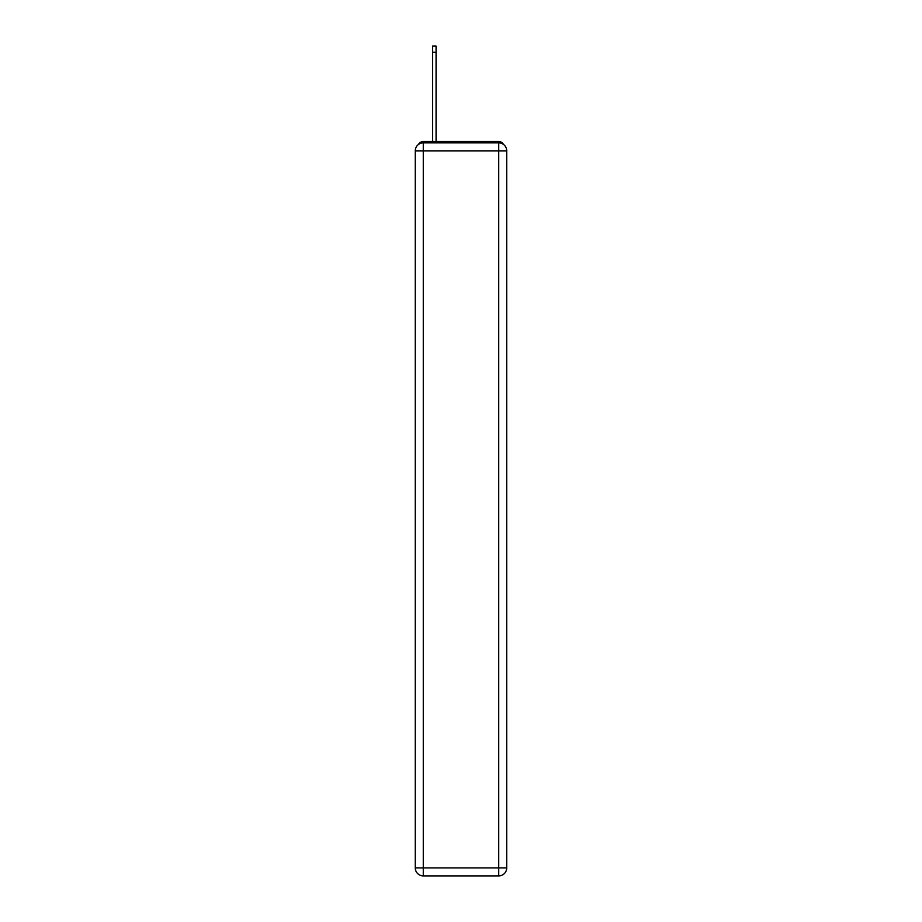<?xml version="1.0" encoding="UTF-8"?>
<svg xmlns="http://www.w3.org/2000/svg" width="922" height="922" viewBox="0 0 922 922"><rect width="100%" height="100%" fill="white"/><g stroke="black" fill="none" stroke-linecap="round" stroke-linejoin="round"><path stroke-width="1.38" d="M503.458 144.42A5.336 5.336 0 0 0 498.721 141.527L423.279 141.527A5.336 5.336 0 0 0 418.542 144.42M423.279 141.527L432.614 141.527L432.614 46.1L436.071 46.1L436.071 141.527L440.209 141.527M481.791 141.527L498.721 141.527M423.279 142.864L498.721 142.864A7.998 7.998 0 0 1 506.72 150.862L506.72 867.902A7.998 7.998 0 0 1 498.721 875.9L423.279 875.9L423.279 867.902L498.721 867.902L498.721 150.862L423.279 150.862L423.279 867.902L415.28 867.902L415.28 150.862L423.279 150.862L423.279 142.864A7.998 7.998 0 0 0 415.28 150.862A7.998 7.998 0 0 1 423.279 142.864M415.28 867.902A7.998 7.998 0 0 0 423.279 875.9A7.998 7.998 0 0 1 415.28 867.902M498.721 875.9A7.998 7.998 0 0 0 506.72 867.902L498.721 867.902L498.721 875.9M506.72 150.862A7.998 7.998 0 0 0 498.721 142.864L498.721 150.862L506.72 150.862M432.614 52.231L436.071 52.231"/></g></svg>
